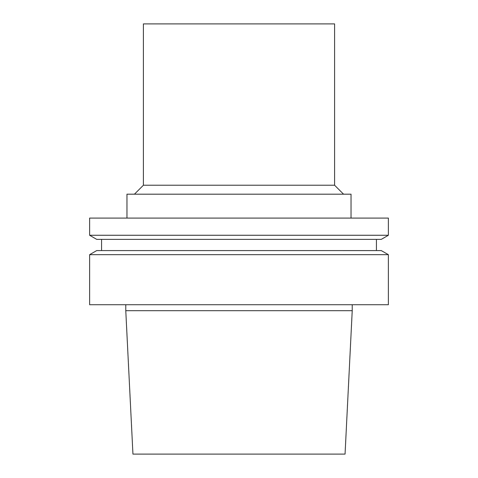 <?xml version="1.0" encoding="UTF-8"?>
<svg xmlns="http://www.w3.org/2000/svg" width="478" height="478" viewBox="0 0 478 478"><rect width="100%" height="100%" fill="white"/><g stroke="black" fill="none" stroke-linecap="round" stroke-linejoin="round"><path stroke-width="0.72" d="M132.944 454.1L345.056 454.1L352.226 310.7L125.774 310.7L132.944 454.1M89.625 304.725L388.375 304.725L388.375 254.678L89.625 254.678L89.625 304.725M89.625 254.678L96.729 250.574L381.271 250.58L388.375 254.678M96.729 239.37L381.271 239.37L388.375 235.272L89.625 235.272L96.729 239.37M89.625 235.272L89.625 218.088L388.375 218.088L388.375 235.272M126.969 218.088L126.969 194.188L351.031 194.188L351.031 218.088M334.6 185.225L334.6 23.9L143.4 23.9L143.4 185.225L334.6 185.225L343.562 194.188M125.774 304.725L125.774 310.7M352.226 304.725L352.226 310.7M101.575 239.37L101.575 250.574M376.425 239.37L376.425 250.58M143.4 185.225L134.438 194.188"/></g></svg>
